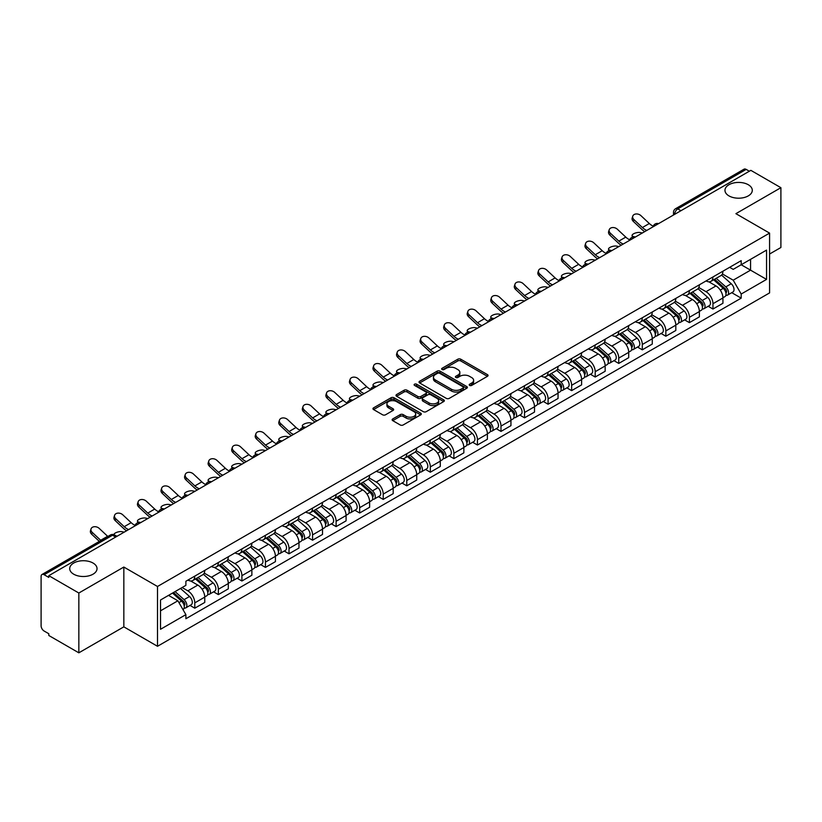 <?xml version="1.0" encoding="UTF-8"?>
<svg xmlns="http://www.w3.org/2000/svg" width="822" height="822" viewBox="0 0 822 822"><rect width="100%" height="100%" fill="white"/><g stroke="black" fill="none" stroke-linecap="round" stroke-linejoin="round"><path stroke-width="1.23" d="M469.619 385.415A1.469 0.843 0 0 0 471.694 385.415L487.446 376.322A2.096 1.212 0 0 0 488.052 375.469A2.096 1.212 0 0 0 487.446 374.616L460.772 359.214A2.096 1.212 0 0 0 457.803 359.214L442.061 368.307A1.469 0.843 0 0 0 441.63 368.903A1.469 0.843 0 0 0 442.061 369.499A1.469 0.843 0 0 0 444.137 369.499L446.171 368.328A6.71 3.874 0 0 1 455.655 368.328L457.875 369.612A6.71 3.874 0 0 1 459.847 372.345A6.71 3.874 0 0 1 457.875 375.089L455.84 376.26A1.469 0.843 0 0 0 455.409 376.856A1.469 0.843 0 0 0 455.84 377.462A1.469 0.843 0 0 0 457.916 377.462L459.95 376.281A6.71 3.874 0 0 1 469.434 376.281L471.664 377.565A6.71 3.874 0 0 1 473.626 380.309A6.71 3.874 0 0 1 471.664 383.042L469.619 384.223A1.469 0.843 0 0 0 469.198 384.819A1.469 0.843 0 0 0 469.619 385.415L469.619 384.223M93.04 563.039A13.666 7.891 0 0 0 78.141 561.323A13.666 7.891 0 0 0 69.706 568.619A13.666 7.891 0 0 0 73.713 574.198A13.666 7.891 0 0 0 88.601 575.903A13.666 7.891 0 0 0 97.037 568.619A13.666 7.891 0 0 0 93.04 563.039M748.287 184.734A13.666 7.891 0 0 0 733.399 183.018A13.666 7.891 0 0 0 724.963 190.314A13.666 7.891 0 0 0 728.96 195.893A13.666 7.891 0 0 0 743.859 197.599A13.666 7.891 0 0 0 752.294 190.314A13.666 7.891 0 0 0 748.287 184.734M392.741 418.932A2.096 1.212 0 0 0 392.135 419.785A2.096 1.212 0 0 0 392.741 420.648L400.232 424.964A2.096 1.212 0 0 0 403.191 424.964L420.679 414.874A2.096 1.212 0 0 0 421.296 414.011A2.096 1.212 0 0 0 420.679 413.158L394.005 397.756A2.096 1.212 0 0 0 391.046 397.756L373.558 407.856A2.096 1.212 0 0 0 372.941 408.709A2.096 1.212 0 0 0 373.558 409.562L382.59 414.781A2.096 1.212 0 0 0 385.559 414.781L393.039 410.466A2.096 1.212 0 0 0 393.656 409.613A2.096 1.212 0 0 0 393.039 408.75L388.559 406.16A5.61 3.237 0 0 1 386.915 403.879A5.61 3.237 0 0 1 390.378 400.889A5.61 3.237 0 0 1 396.492 401.588L414.052 411.73A5.61 3.237 0 0 1 415.696 414.011A5.61 3.237 0 0 1 412.233 417.001A5.61 3.237 0 0 1 406.119 416.302L403.191 414.617A2.096 1.212 0 0 0 400.232 414.617L392.741 418.932L392.741 420.648L400.232 416.353L400.232 414.617M157.505 586.487L123.834 567.046L78.84 593.022L48.796 575.677L750.856 170.349L780.9 187.693L735.906 213.669L769.577 233.109L157.505 586.487L157.505 646.287L769.577 292.909L769.577 233.109M446.315 398.362A2.096 1.212 0 0 0 449.285 398.362L466.773 388.261A2.096 1.212 0 0 0 467.379 387.409A2.096 1.212 0 0 0 466.773 386.546L440.099 371.154A2.096 1.212 0 0 0 437.129 371.154L419.641 381.244A2.096 1.212 0 0 0 419.025 382.096A2.096 1.212 0 0 0 419.641 382.96L446.315 398.362M415.12 385.734A1.469 0.843 0 0 1 416.61 385.939L416.61 384.193L443.726 399.852A2.096 1.212 0 0 1 444.342 400.715A2.096 1.212 0 0 1 443.726 401.568L426.238 411.658A2.096 1.212 0 0 1 423.279 411.658L396.594 396.266L404.085 391.971L404.085 390.224L396.594 394.55A2.096 1.212 0 0 0 395.988 395.403A2.096 1.212 0 0 0 396.594 396.266L396.594 394.55M404.085 391.971A2.096 1.212 0 0 1 407.044 391.971L407.044 390.224A2.096 1.212 0 0 0 404.085 390.224M407.044 390.224L417.864 396.471A2.096 1.212 0 0 0 420.833 396.471L425.796 393.604A2.096 1.212 0 0 0 426.402 392.752A2.096 1.212 0 0 0 425.796 391.899L414.535 385.395A1.469 0.843 0 0 1 414.103 384.799A1.469 0.843 0 0 1 415.007 384.018A1.469 0.843 0 0 1 416.61 384.193M78.84 593.022L78.84 652.822L48.796 635.478L48.796 633.731L44.121 631.029A4.274 2.466 -120 0 1 41.1 625.799L41.1 576.458A4.274 2.466 -120 0 1 41.984 574.506L110.374 535.019A4.274 2.466 60 0 1 112.511 535.235L44.121 574.722A4.274 2.466 -120 0 0 41.984 574.506M769.577 254.029L780.9 247.494L780.9 187.693M78.84 652.822L123.834 626.847L157.505 646.287M48.796 575.677L48.796 577.424L44.121 574.722M680.955 210.709L677.78 208.88A4.274 2.466 60 0 0 675.643 208.665L744.044 169.178A4.274 2.466 60 0 1 746.171 169.394L677.78 208.88A4.274 2.466 120 0 0 674.759 214.11L674.759 214.285M749.345 171.223L746.171 169.394M712.962 276.952A9.823 5.672 60 0 1 710.927 281.36L720.894 275.606A9.823 5.672 -120 0 0 722.928 271.198M698.813 287.536L706.016 291.687A9.823 5.672 60 0 1 712.962 303.719L722.928 297.965A9.823 5.672 -120 0 0 715.983 285.933L708.841 281.812M722.928 297.965L722.928 303.277L712.962 309.031L708.184 306.277M710.927 281.36A9.823 5.672 60 0 1 706.088 280.918M712.962 303.719L712.962 309.031M689.401 290.556A9.823 5.672 60 0 1 687.377 294.964L697.333 289.21A9.823 5.672 -120 0 0 699.368 284.802M684.634 319.871L689.411 322.635L699.368 316.881L699.368 311.559A9.823 5.672 -120 0 0 692.422 299.537L685.291 295.417M687.377 294.964A9.823 5.672 60 0 1 682.537 294.523M675.263 301.129L682.466 305.281A9.823 5.672 60 0 1 689.411 317.313L689.411 322.635M665.851 304.15A9.823 5.672 60 0 1 663.816 308.558L673.783 302.804A9.823 5.672 -120 0 0 675.818 298.396M661.073 333.475L665.851 336.229L675.818 330.475L675.818 325.163A9.823 5.672 -120 0 0 668.872 313.131L661.741 309.01M663.816 308.558A9.823 5.672 60 0 1 658.987 308.116M651.712 314.723L658.905 318.885A9.823 5.672 60 0 1 665.851 330.917L665.851 336.229M642.301 317.754A9.823 5.672 60 0 1 640.266 322.162L650.233 316.408A9.823 5.672 -120 0 0 652.267 312M637.523 347.069L642.301 349.823L652.267 344.079L652.267 338.756A9.823 5.672 -120 0 0 645.321 326.724L638.191 322.614M640.266 322.162A9.823 5.672 60 0 1 635.427 321.71M628.162 328.327L635.355 332.478A9.823 5.672 60 0 1 642.301 344.51L642.301 349.823M618.75 331.348A9.823 5.672 60 0 1 616.716 335.756L626.683 330.002A9.823 5.672 -120 0 0 628.717 325.594M613.972 360.663L618.75 363.427L628.717 357.673L628.717 352.35A9.823 5.672 -120 0 0 621.771 340.329L614.64 336.208M616.716 335.756A9.823 5.672 60 0 1 611.876 335.314M604.602 341.921L611.804 346.083A9.823 5.672 60 0 1 618.75 358.104L618.75 363.427M595.19 344.942A9.823 5.672 60 0 1 593.165 349.35L603.122 343.606A9.823 5.672 -120 0 0 605.156 339.188M590.422 374.267L595.2 377.021L605.156 371.267L605.156 365.954A9.823 5.672 -120 0 0 598.211 353.922L591.08 349.802M593.165 349.35A9.823 5.672 60 0 1 588.326 348.908M581.051 355.525L588.254 359.676A9.823 5.672 60 0 1 595.2 371.708L595.2 377.021M571.639 358.546A9.823 5.672 60 0 1 569.605 362.954L579.572 357.2A9.823 5.672 -120 0 0 581.606 352.792M566.861 387.861L571.639 390.625L581.606 384.871L581.606 379.548A9.823 5.672 -120 0 0 574.66 367.526L567.529 363.406M569.605 362.954A9.823 5.672 60 0 1 564.776 362.512M557.501 369.119L564.693 373.27A9.823 5.672 60 0 1 571.639 385.302L571.639 390.625M548.089 372.14A9.823 5.672 60 0 1 546.055 376.548L556.021 370.794A9.823 5.672 -120 0 0 558.056 366.386M543.311 401.465L548.089 404.219L558.056 398.465L558.056 393.152A9.823 5.672 -120 0 0 551.11 381.12L543.979 377M546.055 376.548A9.823 5.672 60 0 1 541.215 376.106M533.951 382.723L541.143 386.874A9.823 5.672 60 0 1 548.089 398.906L548.089 404.219M524.539 385.744A9.823 5.672 60 0 1 522.504 390.152L532.471 384.398A9.823 5.672 -120 0 0 534.506 379.99M519.761 415.059L524.539 417.823L534.506 412.069L534.506 406.746A9.823 5.672 -120 0 0 527.56 394.714L520.429 390.604M522.504 390.152A9.823 5.672 60 0 1 517.665 389.71M510.39 396.317L517.593 400.468A9.823 5.672 60 0 1 524.539 412.5L524.539 417.823M500.988 399.338A9.823 5.672 60 0 1 498.954 403.746L508.91 397.992A9.823 5.672 -120 0 0 510.945 393.584M496.211 428.663L500.988 431.416L510.945 425.662L510.945 420.35A9.823 5.672 -120 0 0 503.999 408.318L496.868 404.198M498.954 403.746A9.823 5.672 60 0 1 494.114 403.304M486.84 409.911L494.043 414.072A9.823 5.672 60 0 1 500.988 426.094L500.988 431.416M477.428 412.932A9.823 5.672 60 0 1 475.393 417.35L485.36 411.596A9.823 5.672 -120 0 0 487.395 407.188M472.65 442.257L477.428 445.01L487.395 439.256L487.395 433.944A9.823 5.672 -120 0 0 480.449 421.912L473.318 417.792M475.393 417.35A9.823 5.672 60 0 1 470.564 416.898M463.289 423.515L470.482 427.666A9.823 5.672 60 0 1 477.428 439.698L477.428 445.01M453.878 426.536A9.823 5.672 60 0 1 451.843 430.944L461.81 425.19A9.823 5.672 -120 0 0 463.844 420.782M449.1 455.85L453.878 458.614L463.844 452.86L463.844 447.538A9.823 5.672 -120 0 0 456.898 435.516L449.768 431.396M451.843 430.944A9.823 5.672 60 0 1 447.014 430.502M439.739 437.109L446.932 441.27A9.823 5.672 60 0 1 453.878 453.292L453.878 458.614M430.327 440.13A9.823 5.672 60 0 1 428.293 444.538L438.26 438.784A9.823 5.672 -120 0 0 440.294 434.376M425.549 469.454L430.327 472.208L440.294 466.454L440.294 461.142A9.823 5.672 -120 0 0 433.348 449.11L426.217 444.99M428.293 444.538A9.823 5.672 60 0 1 423.453 444.096M416.179 450.713L423.381 454.864A9.823 5.672 60 0 1 430.327 466.896L430.327 472.208M406.777 453.734A9.823 5.672 60 0 1 404.743 458.142L414.699 452.388A9.823 5.672 -120 0 0 416.733 447.98M401.999 483.048L406.777 485.812L416.733 480.058L416.733 474.736A9.823 5.672 -120 0 0 409.788 462.704L402.657 458.594M404.743 458.142A9.823 5.672 60 0 1 399.903 457.7M392.628 464.307L399.831 468.458A9.823 5.672 60 0 1 406.777 480.49L406.777 485.812M383.216 467.328A9.823 5.672 60 0 1 381.182 471.736L391.149 465.982A9.823 5.672 -120 0 0 393.183 461.574M378.439 496.652L383.216 499.406L393.183 493.652L393.183 488.34A9.823 5.672 -120 0 0 386.237 476.308L379.106 472.188M381.182 471.736A9.823 5.672 60 0 1 376.353 471.294M369.078 477.901L376.271 482.062A9.823 5.672 60 0 1 383.216 494.094L383.216 499.406M359.666 480.932A9.823 5.672 60 0 1 357.632 485.34L367.598 479.586A9.823 5.672 -120 0 0 369.633 475.178M354.888 510.246L359.666 513L369.633 507.256L369.633 501.934A9.823 5.672 -120 0 0 362.687 489.902L355.556 485.792M357.632 485.34A9.823 5.672 60 0 1 352.802 484.888M345.528 491.505L352.72 495.656A9.823 5.672 60 0 1 359.666 507.688L359.666 513M336.116 494.525A9.823 5.672 60 0 1 334.081 498.933L344.048 493.179A9.823 5.672 -120 0 0 346.083 488.771M331.338 523.84L336.116 526.604L346.083 520.85L346.083 515.528A9.823 5.672 -120 0 0 339.137 503.506L332.006 499.386M334.081 498.933A9.823 5.672 60 0 1 329.242 498.492M321.967 505.098L329.17 509.26A9.823 5.672 60 0 1 336.116 521.282L336.116 526.604M312.565 508.119A9.823 5.672 60 0 1 310.531 512.527L320.488 506.784A9.823 5.672 -120 0 0 322.522 502.365M307.788 537.444L312.565 540.198L322.522 534.444L322.522 529.132A9.823 5.672 -120 0 0 315.576 517.1L308.445 512.979M310.531 512.527A9.823 5.672 60 0 1 305.692 512.085M298.417 518.703L305.62 522.854A9.823 5.672 60 0 1 312.565 534.886L312.565 540.198M289.005 521.723A9.823 5.672 60 0 1 286.97 526.131L296.937 520.377A9.823 5.672 -120 0 0 298.972 515.969M284.227 551.038L289.005 553.802L298.972 548.048L298.972 542.726A9.823 5.672 -120 0 0 292.026 530.704L284.895 526.583M286.97 526.131A9.823 5.672 60 0 1 282.141 525.69M274.867 532.296L282.059 536.447A9.823 5.672 60 0 1 289.005 548.48L289.005 553.802M265.455 535.317A9.823 5.672 60 0 1 263.42 539.725L273.387 533.971A9.823 5.672 -120 0 0 275.421 529.563M260.677 564.642L265.455 567.396L275.421 561.642L275.421 556.33A9.823 5.672 -120 0 0 268.475 544.298L261.345 540.177M263.42 539.725A9.823 5.672 60 0 1 258.591 539.283M251.316 545.89L258.509 550.052A9.823 5.672 60 0 1 265.455 562.084L265.455 567.396M241.904 548.921A9.823 5.672 60 0 1 239.87 553.329L249.837 547.575A9.823 5.672 -120 0 0 251.871 543.167M237.126 578.236L241.904 581L251.871 575.246L251.871 569.923A9.823 5.672 -120 0 0 244.925 557.891L237.794 553.781M239.87 553.329A9.823 5.672 60 0 1 235.03 552.887M227.766 559.494L234.958 563.645A9.823 5.672 60 0 1 241.904 575.677L241.904 581M218.354 562.515A9.823 5.672 60 0 1 216.32 566.923L226.276 561.169A9.823 5.672 -120 0 0 228.311 556.761M213.576 591.83L218.354 594.594L228.311 588.84L228.311 583.528A9.823 5.672 -120 0 0 221.365 571.496L214.234 567.375M216.32 566.923A9.823 5.672 60 0 1 211.48 566.481M204.205 573.088L211.408 577.25A9.823 5.672 60 0 1 218.354 589.271L218.354 594.594M194.793 576.109A9.823 5.672 60 0 1 192.759 580.527L202.726 574.773A9.823 5.672 -120 0 0 204.76 570.365M190.016 605.434L194.793 608.188L204.76 602.434L204.76 597.121A9.823 5.672 -120 0 0 197.814 585.089L190.683 580.969M192.759 580.527A9.823 5.672 60 0 1 187.93 580.075M182.114 587.535L187.848 590.843A9.823 5.672 60 0 1 194.793 602.875L194.793 608.188M729.638 267.325L733.193 269.369L766.556 250.104L750.558 259.351L750.558 270.161L733.193 280.179L722.374 273.932M160.526 610.808L177.891 600.779L185.885 614.64L160.526 629.282L160.526 599.998L185.885 585.356L185.885 581.257L741.197 260.656L741.197 264.756L766.556 279.398L741.197 294.04L733.193 280.179M766.556 250.104L766.556 279.398M185.885 614.64L185.885 618.74L741.197 298.139L741.197 294.04M123.834 567.046L123.834 626.847M177.891 600.779L168.531 595.375M731.734 292.673L741.197 298.139M470.205 385.621L471.664 384.788A6.71 3.874 0 0 0 473.626 382.045L473.626 380.309M459.847 372.345L459.847 374.092A6.71 3.874 0 0 1 457.875 376.825L456.426 377.668M487.415 376.342L460.772 360.961A2.096 1.212 0 0 0 457.803 360.961L442.647 369.705M466.742 388.282L440.099 372.89A2.096 1.212 0 0 0 437.129 372.89L419.672 382.97M463.063 388.005A1.469 0.843 0 0 0 463.495 387.409A1.469 0.843 0 0 0 463.063 386.802L439.647 373.291A1.469 0.843 0 0 0 437.571 373.291L435.424 374.524A6.71 3.874 0 0 0 433.461 377.267A6.71 3.874 0 0 0 435.424 380L451.432 389.248A6.71 3.874 0 0 0 460.916 389.248L463.063 388.005L463.063 389.751A1.469 0.843 0 0 0 463.495 389.145L463.495 387.409M433.461 377.267L433.461 379.014A6.71 3.874 0 0 0 435.424 381.747L435.424 380M463.063 389.751L460.916 390.984A6.71 3.874 0 0 1 451.432 390.984L435.424 381.747M407.044 391.971L417.864 398.218A2.096 1.212 0 0 0 420.833 398.218L425.796 395.351A2.096 1.212 0 0 0 426.402 394.498L426.402 392.752M416.61 385.939L443.695 401.578M429.094 402.955A5.61 3.237 0 0 0 435.198 403.653A5.61 3.237 0 0 0 438.66 400.663A5.61 3.237 0 0 0 437.016 398.382L430.831 394.807A2.096 1.212 0 0 0 427.872 394.807L422.898 397.673A2.096 1.212 0 0 0 422.292 398.526A2.096 1.212 0 0 0 422.898 399.379L429.094 402.955L429.094 404.701A5.61 3.237 0 0 0 435.198 405.4A5.61 3.237 0 0 0 438.66 402.41L438.66 400.663M422.292 398.526L422.292 400.273A2.096 1.212 0 0 0 422.898 401.126L422.898 399.379M429.094 404.701L422.898 401.126M415.696 414.011L415.696 415.757A5.61 3.237 0 0 1 412.233 418.747A5.61 3.237 0 0 1 406.119 418.049L403.191 416.353A2.096 1.212 0 0 0 400.232 416.353M386.915 403.879L386.915 405.616A5.61 3.237 0 0 0 388.559 407.907L388.559 406.16M393.039 408.75L393.039 410.466L388.559 407.907M420.648 414.884L394.005 399.502A2.096 1.212 0 0 0 391.046 399.502L373.578 409.582M642.372 232.986L640.328 232.544A4.911 1.86 -13.1 0 0 634.882 233.201A4.911 1.86 -13.1 0 0 632.077 235.657A4.911 1.86 -13.1 0 0 633.382 236.551L635.427 236.993M713.64 279.799L723.237 288.358A5.343 3.083 60 0 1 724.912 296.619L722.918 297.77M713.897 280.025L718.407 282.634M714.606 279.233L725.292 288.769A2.558 1.48 60 0 1 726.093 292.724A2.558 1.48 60 0 1 725.857 292.817M716.209 278.319L725.805 286.878A5.343 3.083 60 0 1 727.48 295.129A5.343 3.083 60 0 1 725.867 295.303M721.562 275.103L731.241 283.744A5.343 3.083 60 0 1 732.916 291.995L727.48 295.129M653.254 226.194A13.234 7.645 60 0 1 649.329 223.522L640.913 215.631A4.911 3.555 17.7 0 0 636.177 213.956A4.911 3.555 17.7 0 0 632.765 216.145A4.911 3.555 17.7 0 0 633.968 219.638L633.382 221.467A4.911 3.555 -162.3 0 1 632.18 217.974L632.765 216.145M646.832 230.407A13.234 7.645 60 0 1 642.383 227.53L633.968 219.638M633.382 221.467L641.807 229.359A16.019 9.248 -120 0 0 644.725 231.619M618.812 246.579L616.777 246.138A4.911 1.86 -13.1 0 0 611.321 246.795A4.911 1.86 -13.1 0 0 608.527 249.261A4.911 1.86 -13.1 0 0 609.832 250.145L611.866 250.587M690.09 293.392L699.686 301.962A5.343 3.083 60 0 1 701.361 310.213L699.368 311.363M690.346 293.618L694.857 296.228M691.055 292.838L701.731 302.362A2.558 1.48 60 0 1 702.543 306.329A2.558 1.48 60 0 1 702.307 306.421M692.658 291.913L702.255 300.472A5.343 3.083 60 0 1 703.93 308.733A5.343 3.083 60 0 1 702.317 308.897M698.001 288.697L707.691 297.338A5.343 3.083 60 0 1 709.365 305.589L703.93 308.733M595.262 260.184L593.227 259.731A4.911 1.86 -13.1 0 0 587.771 260.399A4.911 1.86 -13.1 0 0 584.976 262.855A4.911 1.86 -13.1 0 0 586.281 263.749L588.316 264.191M666.539 306.996L676.136 315.556A5.343 3.083 60 0 1 677.811 323.806L675.818 324.957M666.786 307.223L671.307 309.832M667.505 306.431L678.181 315.967A2.558 1.48 60 0 1 678.982 319.922A2.558 1.48 60 0 1 678.756 320.015M669.098 305.507L678.695 314.076A5.343 3.083 60 0 1 680.369 322.327A5.343 3.083 60 0 1 678.767 322.501M674.451 302.301L684.13 310.932A5.343 3.083 60 0 1 685.805 319.193L680.369 322.327M629.703 239.788A13.234 7.645 60 0 1 625.778 237.116L617.363 229.235A4.911 3.555 17.7 0 0 612.616 227.55A4.911 3.555 17.7 0 0 609.215 229.739A4.911 3.555 17.7 0 0 610.417 233.243L609.832 235.071A4.911 3.555 -162.3 0 1 608.629 231.568L609.215 229.739M623.271 244.011A13.234 7.645 60 0 1 618.832 241.123L610.417 233.243M609.832 235.071L618.247 242.952A16.019 9.248 -120 0 0 621.175 245.223M606.153 253.392A13.234 7.645 60 0 1 602.228 250.71L593.813 242.829A4.911 3.555 17.7 0 0 589.066 241.144A4.911 3.555 17.7 0 0 585.654 243.343A4.911 3.555 17.7 0 0 586.867 246.836L586.281 248.665A4.911 3.555 -162.3 0 1 585.079 245.172L585.654 243.343M599.721 257.605A13.234 7.645 60 0 1 595.282 254.728L586.867 246.836M586.281 248.665L594.696 256.546A16.019 9.248 -120 0 0 597.615 258.817M571.711 273.777L569.677 273.336A4.911 1.86 -13.1 0 0 564.221 273.993A4.911 1.86 -13.1 0 0 561.416 276.459A4.911 1.86 -13.1 0 0 562.731 277.343L564.765 277.785M642.979 320.59L652.576 329.16A5.343 3.083 60 0 1 654.25 337.41L652.267 338.561M643.236 320.816L647.757 323.426M643.955 320.035L654.631 329.56A2.558 1.48 60 0 1 655.432 333.527A2.558 1.48 60 0 1 655.196 333.619M645.547 319.111L655.144 327.67A5.343 3.083 60 0 1 656.819 335.931A5.343 3.083 60 0 1 655.206 336.095M650.901 315.895L660.58 324.536A5.343 3.083 60 0 1 662.255 332.787L656.819 335.931M548.161 287.371L546.116 286.929A4.911 1.86 -13.1 0 0 540.671 287.597A4.911 1.86 -13.1 0 0 537.865 290.053A4.911 1.86 -13.1 0 0 539.181 290.947L541.215 291.389M619.428 334.184L629.025 342.753A5.343 3.083 60 0 1 630.7 351.004L628.707 352.155M619.685 334.42L624.196 337.02M620.394 333.629L631.08 343.164A2.558 1.48 60 0 1 631.882 347.12A2.558 1.48 60 0 1 631.645 347.213M621.997 332.705L631.594 341.274A5.343 3.083 60 0 1 633.269 349.525A5.343 3.083 60 0 1 631.656 349.699M627.35 329.499L637.029 338.13A5.343 3.083 60 0 1 638.704 346.391L633.269 349.525M524.6 300.975L522.566 300.533A4.911 1.86 -13.1 0 0 517.11 301.191A4.911 1.86 -13.1 0 0 514.315 303.647A4.911 1.86 -13.1 0 0 515.62 304.541L517.655 304.983M595.878 347.788L605.475 356.347A5.343 3.083 60 0 1 607.15 364.608L605.156 365.759M596.135 348.014L600.646 350.624M596.844 347.223L607.52 356.758A2.558 1.48 60 0 1 608.331 360.724A2.558 1.48 60 0 1 608.095 360.817M598.447 346.309L608.044 354.868A5.343 3.083 60 0 1 609.719 363.118A5.343 3.083 60 0 1 608.105 363.293M603.79 343.093L613.479 351.734A5.343 3.083 60 0 1 615.154 359.985L609.719 363.118M582.593 266.986A13.234 7.645 60 0 1 578.678 264.314L570.252 256.423A4.911 3.555 17.7 0 0 565.515 254.748A4.911 3.555 17.7 0 0 562.104 256.937A4.911 3.555 17.7 0 0 563.317 260.44L562.731 262.259A4.911 3.555 -162.3 0 1 561.518 258.766L562.104 256.937M576.171 271.209A13.234 7.645 60 0 1 571.732 268.321L563.317 260.44M562.731 262.259L571.146 270.15A16.019 9.248 -120 0 0 574.064 272.421M559.042 280.579A13.234 7.645 60 0 1 555.117 277.908L546.702 270.027A4.911 3.555 17.7 0 0 541.965 268.342A4.911 3.555 17.7 0 0 538.554 270.541A4.911 3.555 17.7 0 0 539.756 274.034L539.181 275.863A4.911 3.555 -162.3 0 1 537.968 272.359L538.554 270.541M552.62 284.802A13.234 7.645 60 0 1 548.171 281.915L539.756 274.034M539.181 275.863L547.596 283.744A16.019 9.248 -120 0 0 550.514 286.015M535.492 294.184A13.234 7.645 60 0 1 531.567 291.512L523.152 283.621A4.911 3.555 17.7 0 0 518.405 281.946A4.911 3.555 17.7 0 0 515.004 284.135A4.911 3.555 17.7 0 0 516.206 287.638L515.62 289.457A4.911 3.555 -162.3 0 1 514.418 285.964L515.004 284.135M529.06 298.396A13.234 7.645 60 0 1 524.621 295.519L516.206 287.638M515.62 289.457L524.035 297.348A16.019 9.248 -120 0 0 526.964 299.609M501.05 314.569L499.016 314.127A4.911 1.86 -13.1 0 0 493.56 314.785A4.911 1.86 -13.1 0 0 490.765 317.251A4.911 1.86 -13.1 0 0 492.07 318.135L494.104 318.587M572.328 361.382L581.925 369.951A5.343 3.083 60 0 1 583.599 378.202L581.606 379.353M572.574 361.608L577.095 364.218M573.294 360.827L583.969 370.352A2.558 1.48 60 0 1 584.771 374.318A2.558 1.48 60 0 1 584.545 374.411M574.886 359.902L584.483 368.472A5.343 3.083 60 0 1 586.168 376.723A5.343 3.083 60 0 1 584.555 376.897M580.24 356.686L589.919 365.328A5.343 3.083 60 0 1 591.593 373.578L586.168 376.723M511.942 307.777A13.234 7.645 60 0 1 508.017 305.106L499.601 297.225A4.911 3.555 17.7 0 0 494.854 295.54A4.911 3.555 17.7 0 0 491.443 297.728A4.911 3.555 17.7 0 0 492.655 301.232L492.07 303.061A4.911 3.555 -162.3 0 1 490.868 299.557L491.443 297.728M505.509 312A13.234 7.645 60 0 1 501.071 309.113L492.655 301.232M492.07 303.061L500.485 310.942A16.019 9.248 -120 0 0 503.403 313.213M477.5 328.173L475.465 327.731A4.911 1.86 -13.1 0 0 470.009 328.389A4.911 1.86 -13.1 0 0 467.204 330.845A4.911 1.86 -13.1 0 0 468.519 331.739L470.554 332.18M548.767 374.986L558.364 383.545A5.343 3.083 60 0 1 560.039 391.806L558.056 392.947M549.024 375.212L553.545 377.822M549.743 374.421L560.419 383.956A2.558 1.48 60 0 1 561.221 387.912A2.558 1.48 60 0 1 560.984 388.005M551.336 373.496L560.933 382.066A5.343 3.083 60 0 1 562.608 390.316A5.343 3.083 60 0 1 560.994 390.491M556.689 370.29L566.368 378.932A5.343 3.083 60 0 1 568.043 387.183L562.608 390.316M488.381 321.381A13.234 7.645 60 0 1 484.466 318.7L476.041 310.819A4.911 3.555 17.7 0 0 471.304 309.144A4.911 3.555 17.7 0 0 467.893 311.333A4.911 3.555 17.7 0 0 469.105 314.826L468.519 316.655A4.911 3.555 -162.3 0 1 467.307 313.161L467.893 311.333M481.959 325.594A13.234 7.645 60 0 1 477.52 322.717L469.105 314.826M468.519 316.655L476.935 324.546A16.019 9.248 -120 0 0 479.853 326.807M453.95 341.767L451.905 341.325A4.911 1.86 -13.1 0 0 446.459 341.983A4.911 1.86 -13.1 0 0 443.654 344.449A4.911 1.86 -13.1 0 0 444.969 345.332L447.004 345.774M525.217 388.58L534.814 397.149A5.343 3.083 60 0 1 536.489 405.4L534.495 406.551M525.474 388.806L529.985 391.416M526.183 388.025L536.869 397.55A2.558 1.48 60 0 1 537.67 401.516A2.558 1.48 60 0 1 537.434 401.609M527.786 387.1L537.383 395.659A5.343 3.083 60 0 1 539.057 403.921A5.343 3.083 60 0 1 537.444 404.085M533.139 383.884L542.818 392.526A5.343 3.083 60 0 1 544.493 400.776L539.057 403.921M464.831 334.975A13.234 7.645 60 0 1 460.906 332.304L452.49 324.423A4.911 3.555 17.7 0 0 447.754 322.738A4.911 3.555 17.7 0 0 444.342 324.926A4.911 3.555 17.7 0 0 445.545 328.43L444.969 330.259A4.911 3.555 -162.3 0 1 443.757 326.755L444.342 324.926M458.409 339.198A13.234 7.645 60 0 1 453.96 336.311L445.545 328.43M444.969 330.259L453.384 338.14A16.019 9.248 -120 0 0 456.302 340.411M430.389 355.371L428.354 354.919A4.911 1.86 -13.1 0 0 422.898 355.587A4.911 1.86 -13.1 0 0 420.104 358.043A4.911 1.86 -13.1 0 0 421.409 358.937L423.443 359.378M501.667 402.184L511.263 410.743A5.343 3.083 60 0 1 512.938 418.994L510.945 420.145M501.923 402.41L506.434 405.01M502.632 401.619L513.308 411.154A2.558 1.48 60 0 1 514.12 415.11A2.558 1.48 60 0 1 513.884 415.202M504.235 400.694L513.832 409.264A5.343 3.083 60 0 1 515.507 417.514A5.343 3.083 60 0 1 513.894 417.689M509.578 397.488L519.268 406.119A5.343 3.083 60 0 1 520.942 414.38L515.507 417.514M441.28 348.579A13.234 7.645 60 0 1 437.355 345.898L428.94 338.017A4.911 3.555 17.7 0 0 424.193 336.332A4.911 3.555 17.7 0 0 420.792 338.53A4.911 3.555 17.7 0 0 421.994 342.024L421.409 343.853A4.911 3.555 -162.3 0 1 420.206 340.349L420.792 338.53M434.848 352.792A13.234 7.645 60 0 1 430.409 349.915L421.994 342.024M421.409 343.853L429.824 351.734A16.019 9.248 -120 0 0 432.752 354.005M406.839 368.965L404.804 368.523A4.911 1.86 -13.1 0 0 399.348 369.181A4.911 1.86 -13.1 0 0 396.553 371.647A4.911 1.86 -13.1 0 0 397.858 372.53L399.893 372.972M478.116 415.778L487.713 424.337A5.343 3.083 60 0 1 489.388 432.598L487.395 433.749M478.363 416.004L482.884 418.614M479.082 415.223L489.758 424.748A2.558 1.48 60 0 1 490.559 428.714A2.558 1.48 60 0 1 490.333 428.807M480.675 414.298L490.272 422.857A5.343 3.083 60 0 1 491.957 431.118A5.343 3.083 60 0 1 490.344 431.283M486.028 411.082L495.707 419.723A5.343 3.083 60 0 1 497.392 427.974L491.957 431.118M417.73 362.173A13.234 7.645 60 0 1 413.805 359.502L405.39 351.611A4.911 3.555 17.7 0 0 400.643 349.936A4.911 3.555 17.7 0 0 397.242 352.124A4.911 3.555 17.7 0 0 398.444 355.628L397.858 357.447A4.911 3.555 -162.3 0 1 396.656 353.953L397.242 352.124M411.298 366.386A13.234 7.645 60 0 1 406.859 363.509L398.444 355.628M397.858 357.447L406.274 365.338A16.019 9.248 -120 0 0 409.192 367.609M383.288 382.559L381.254 382.117A4.911 1.86 -13.1 0 0 375.798 382.785A4.911 1.86 -13.1 0 0 372.993 385.241A4.911 1.86 -13.1 0 0 374.308 386.124L376.342 386.576M454.556 429.372L464.153 437.941A5.343 3.083 60 0 1 465.827 446.192L463.844 447.343M454.813 429.598L459.334 432.208M455.532 428.817L466.208 438.342A2.558 1.48 60 0 1 467.009 442.308A2.558 1.48 60 0 1 466.773 442.4M457.124 427.892L466.721 436.461A5.343 3.083 60 0 1 468.396 444.712A5.343 3.083 60 0 1 466.783 444.887M462.478 424.676L472.157 433.317A5.343 3.083 60 0 1 473.832 441.578L468.396 444.712M394.17 375.767A13.234 7.645 60 0 1 390.255 373.096L381.84 365.215A4.911 3.555 17.7 0 0 377.093 363.53A4.911 3.555 17.7 0 0 373.681 365.718A4.911 3.555 17.7 0 0 374.894 369.222L374.308 371.051A4.911 3.555 -162.3 0 1 373.096 367.547L373.681 365.718M387.748 379.99A13.234 7.645 60 0 1 383.309 377.103L374.894 369.222M374.308 371.051L382.723 378.932A16.019 9.248 -120 0 0 385.641 381.203M359.738 396.163L357.693 395.721A4.911 1.86 -13.1 0 0 352.248 396.379A4.911 1.86 -13.1 0 0 349.442 398.834A4.911 1.86 -13.1 0 0 350.758 399.728L352.792 400.17M431.005 442.976L440.602 451.535A5.343 3.083 60 0 1 442.277 459.796L440.284 460.947M431.262 443.202L435.783 445.812M431.971 442.411L442.657 451.946A2.558 1.48 60 0 1 443.459 455.902A2.558 1.48 60 0 1 443.222 455.994M433.574 441.496L443.171 450.055A5.343 3.083 60 0 1 444.846 458.306A5.343 3.083 60 0 1 443.233 458.481M438.927 438.28L448.607 446.921A5.343 3.083 60 0 1 450.281 455.172L444.846 458.306M370.619 389.371A13.234 7.645 60 0 1 366.694 386.7L358.279 378.808A4.911 3.555 17.7 0 0 353.542 377.134A4.911 3.555 17.7 0 0 350.131 379.322A4.911 3.555 17.7 0 0 351.333 382.816L350.758 384.645A4.911 3.555 -162.3 0 1 349.545 381.151L350.131 379.322M364.197 393.584A13.234 7.645 60 0 1 359.748 390.707L351.333 382.816M350.758 384.645L359.173 392.536A16.019 9.248 -120 0 0 362.091 394.796M336.177 409.757L334.143 409.315A4.911 1.86 -13.1 0 0 328.687 409.973A4.911 1.86 -13.1 0 0 325.892 412.439A4.911 1.86 -13.1 0 0 327.197 413.322L329.232 413.764M407.455 456.57L417.052 465.139A5.343 3.083 60 0 1 418.727 473.39L416.733 474.541M407.712 456.796L412.223 459.406M408.421 456.015L419.097 465.54A2.558 1.48 60 0 1 419.908 469.506A2.558 1.48 60 0 1 419.672 469.598M410.024 455.09L419.621 463.649A5.343 3.083 60 0 1 421.296 471.91A5.343 3.083 60 0 1 419.682 472.075M415.367 451.874L425.056 460.515A5.343 3.083 60 0 1 426.731 468.766L421.296 471.91M347.069 402.965A13.234 7.645 60 0 1 343.144 400.293L334.729 392.413A4.911 3.555 17.7 0 0 329.982 390.727A4.911 3.555 17.7 0 0 326.581 392.916A4.911 3.555 17.7 0 0 327.783 396.42L327.197 398.249A4.911 3.555 -162.3 0 1 325.995 394.745L326.581 392.916M340.637 407.188A13.234 7.645 60 0 1 336.198 404.301L327.783 396.42M327.197 398.249L335.612 406.13A16.019 9.248 -120 0 0 338.541 408.4M312.627 423.361L310.593 422.909A4.911 1.86 -13.1 0 0 305.137 423.577A4.911 1.86 -13.1 0 0 302.342 426.032A4.911 1.86 -13.1 0 0 303.647 426.926L305.681 427.368M383.905 470.174L393.502 478.733A5.343 3.083 60 0 1 395.177 486.984L393.183 488.134M384.151 470.4L388.672 473.01M384.871 469.609L395.546 479.144A2.558 1.48 60 0 1 396.348 483.1A2.558 1.48 60 0 1 396.122 483.192M386.463 468.684L396.06 477.253A5.343 3.083 60 0 1 397.745 485.504A5.343 3.083 60 0 1 396.132 485.679M391.817 465.478L401.496 474.109A5.343 3.083 60 0 1 403.181 482.37L397.745 485.504M323.519 416.569A13.234 7.645 60 0 1 319.594 413.887L311.178 406.006A4.911 3.555 17.7 0 0 306.431 404.321A4.911 3.555 17.7 0 0 303.03 406.52A4.911 3.555 17.7 0 0 304.232 410.014L303.647 411.843A4.911 3.555 -162.3 0 1 302.445 408.349L303.03 406.52M317.087 420.782A13.234 7.645 60 0 1 312.648 417.905L304.232 410.014M303.647 411.843L312.062 419.723A16.019 9.248 -120 0 0 314.99 421.994M289.077 436.955L287.042 436.513A4.911 1.86 -13.1 0 0 281.586 437.17A4.911 1.86 -13.1 0 0 278.781 439.636A4.911 1.86 -13.1 0 0 280.097 440.52L282.131 440.962M360.344 483.768L369.941 492.337A5.343 3.083 60 0 1 371.626 500.588L369.633 501.739M360.601 483.994L365.122 486.603M361.32 483.213L371.996 492.738A2.558 1.48 60 0 1 372.798 496.704A2.558 1.48 60 0 1 372.561 496.796M362.913 482.288L372.51 490.847A5.343 3.083 60 0 1 374.185 499.108A5.343 3.083 60 0 1 372.572 499.273M368.266 479.072L377.945 487.713A5.343 3.083 60 0 1 379.62 495.964L374.185 499.108M299.958 430.163A13.234 7.645 60 0 1 296.043 427.491L287.628 419.6A4.911 3.555 17.7 0 0 282.881 417.925A4.911 3.555 17.7 0 0 279.47 420.114A4.911 3.555 17.7 0 0 280.682 423.618L280.097 425.436A4.911 3.555 -162.3 0 1 278.884 421.943L279.47 420.114M293.536 434.386A13.234 7.645 60 0 1 289.097 431.499L280.682 423.618M280.097 425.436L288.512 433.328A16.019 9.248 -120 0 0 291.43 435.598M265.527 450.548L263.482 450.107A4.911 1.86 -13.1 0 0 258.036 450.775A4.911 1.86 -13.1 0 0 255.231 453.23A4.911 1.86 -13.1 0 0 256.546 454.124L258.581 454.566M336.794 497.361L346.391 505.931A5.343 3.083 60 0 1 348.066 514.182L346.072 515.332M337.051 497.598L341.572 500.197M337.76 496.807L348.446 506.331A2.558 1.48 60 0 1 349.247 510.298A2.558 1.48 60 0 1 349.011 510.39M339.363 495.882L348.96 504.451A5.343 3.083 60 0 1 350.634 512.702A5.343 3.083 60 0 1 349.021 512.877M344.716 492.676L354.395 501.307A5.343 3.083 60 0 1 356.07 509.568L350.634 512.702M276.408 443.757A13.234 7.645 60 0 1 272.483 441.085L264.067 433.204A4.911 3.555 17.7 0 0 259.331 431.519A4.911 3.555 17.7 0 0 255.919 433.718A4.911 3.555 17.7 0 0 257.122 437.212L256.546 439.04A4.911 3.555 -162.3 0 1 255.334 435.537L255.919 433.718M269.986 447.98A13.234 7.645 60 0 1 265.537 445.092L257.122 437.212M256.546 439.04L264.961 446.921A16.019 9.248 -120 0 0 267.88 449.192M241.966 464.153L239.932 463.711A4.911 1.86 -13.1 0 0 234.476 464.368A4.911 1.86 -13.1 0 0 231.681 466.824A4.911 1.86 -13.1 0 0 232.986 467.718L235.03 468.16M313.244 510.965L322.841 519.525A5.343 3.083 60 0 1 324.515 527.786L322.522 528.936M313.501 511.192L318.011 513.801M314.21 510.4L324.885 519.936A2.558 1.48 60 0 1 325.697 523.902A2.558 1.48 60 0 1 325.461 523.994M315.812 509.486L325.409 518.045A5.343 3.083 60 0 1 327.084 526.296A5.343 3.083 60 0 1 325.471 526.47M321.155 506.27L330.845 514.911A5.343 3.083 60 0 1 332.52 523.162L327.084 526.296M252.857 457.361A13.234 7.645 60 0 1 248.932 454.689L240.517 446.798A4.911 3.555 17.7 0 0 235.77 445.123A4.911 3.555 17.7 0 0 232.369 447.312A4.911 3.555 17.7 0 0 233.571 450.805L232.986 452.634A4.911 3.555 -162.3 0 1 231.783 449.141L232.369 447.312M246.425 461.574A13.234 7.645 60 0 1 241.987 458.697L233.571 450.805M232.986 452.634L241.401 460.526A16.019 9.248 -120 0 0 244.329 462.786M218.416 477.746L216.381 477.305A4.911 1.86 -13.1 0 0 210.925 477.962A4.911 1.86 -13.1 0 0 208.13 480.428A4.911 1.86 -13.1 0 0 209.435 481.312L211.47 481.764M289.693 524.559L299.29 533.129A5.343 3.083 60 0 1 300.965 541.379L298.972 542.53M289.94 524.785L294.461 527.395M290.659 524.004L301.335 533.529A2.558 1.48 60 0 1 302.136 537.496A2.558 1.48 60 0 1 301.91 537.588M292.252 523.08L301.849 531.649A5.343 3.083 60 0 1 303.534 539.9A5.343 3.083 60 0 1 301.921 540.075M297.605 519.864L307.284 528.505A5.343 3.083 60 0 1 308.969 536.756L303.534 539.9M229.307 470.955A13.234 7.645 60 0 1 225.382 468.283L216.967 460.402A4.911 3.555 17.7 0 0 212.22 458.717A4.911 3.555 17.7 0 0 208.819 460.906A4.911 3.555 17.7 0 0 210.021 464.409L209.435 466.238A4.911 3.555 -162.3 0 1 208.233 462.735L208.819 460.906M222.875 475.178A13.234 7.645 60 0 1 218.436 472.29L210.021 464.409M209.435 466.238L217.851 474.119A16.019 9.248 -120 0 0 220.779 476.39M194.865 491.351L192.831 490.909A4.911 1.86 -13.1 0 0 187.375 491.566A4.911 1.86 -13.1 0 0 184.57 494.022A4.911 1.86 -13.1 0 0 185.885 494.916L187.919 495.358M266.133 538.163L275.73 546.722A5.343 3.083 60 0 1 277.415 554.984L275.421 556.124M266.39 538.389L270.911 540.999M267.109 537.598L277.785 547.133A2.558 1.48 60 0 1 278.586 551.089A2.558 1.48 60 0 1 278.36 551.182M268.702 536.674L278.298 545.243A5.343 3.083 60 0 1 279.973 553.494A5.343 3.083 60 0 1 278.36 553.668M274.055 533.468L283.734 542.109A5.343 3.083 60 0 1 285.409 550.36L279.973 553.494M205.747 484.559A13.234 7.645 60 0 1 201.832 481.877L193.417 473.996A4.911 3.555 17.7 0 0 188.67 472.311A4.911 3.555 17.7 0 0 185.258 474.51A4.911 3.555 17.7 0 0 186.471 478.003L185.885 479.832A4.911 3.555 -162.3 0 1 184.683 476.339L185.258 474.51M199.325 488.771A13.234 7.645 60 0 1 194.886 485.894L186.471 478.003M185.885 479.832L194.3 487.723A16.019 9.248 -120 0 0 197.218 489.984M171.315 504.944L169.281 504.503A4.911 1.86 -13.1 0 0 163.825 505.16A4.911 1.86 -13.1 0 0 161.02 507.626A4.911 1.86 -13.1 0 0 162.335 508.51L164.369 508.952M242.582 551.757L252.179 560.327A5.343 3.083 60 0 1 253.854 568.577L251.861 569.728M242.839 551.983L247.36 554.593M243.548 551.202L254.234 560.727A2.558 1.48 60 0 1 255.036 564.693A2.558 1.48 60 0 1 254.799 564.786M245.151 550.278L254.748 558.837A5.343 3.083 60 0 1 256.423 567.098A5.343 3.083 60 0 1 254.81 567.262M250.505 547.062L260.184 555.703A5.343 3.083 60 0 1 261.858 563.954L256.423 567.098M182.196 498.153A13.234 7.645 60 0 1 178.271 495.481L169.856 487.6A4.911 3.555 17.7 0 0 165.119 485.915A4.911 3.555 17.7 0 0 161.708 488.104A4.911 3.555 17.7 0 0 162.91 491.607L162.335 493.436A4.911 3.555 -162.3 0 1 161.122 489.933L161.708 488.104M175.774 502.376A13.234 7.645 60 0 1 171.325 499.488L162.91 491.607M162.335 493.436L170.75 501.317A16.019 9.248 -120 0 0 173.668 503.588M147.755 518.548L145.72 518.096A4.911 1.86 -13.1 0 0 140.274 518.764A4.911 1.86 -13.1 0 0 137.469 521.22A4.911 1.86 -13.1 0 0 138.774 522.114L140.819 522.556M219.032 565.361L228.629 573.92A5.343 3.083 60 0 1 230.304 582.171L228.311 583.322M219.289 565.587L223.8 568.187M219.998 564.796L230.674 574.331A2.558 1.48 60 0 1 231.485 578.287A2.558 1.48 60 0 1 231.249 578.38M221.601 563.871L231.198 572.441A5.343 3.083 60 0 1 232.873 580.692A5.343 3.083 60 0 1 231.259 580.866M226.954 560.666L236.633 569.297A5.343 3.083 60 0 1 238.308 577.558L232.873 580.692M158.646 511.757A13.234 7.645 60 0 1 154.721 509.075L146.306 501.194A4.911 3.555 17.7 0 0 141.569 499.509A4.911 3.555 17.7 0 0 138.158 501.708A4.911 3.555 17.7 0 0 139.36 505.201L138.774 507.03A4.911 3.555 -162.3 0 1 137.572 503.526L138.158 501.708M152.214 515.969A13.234 7.645 60 0 1 147.775 513.092L139.36 505.201M138.774 507.03L147.189 514.911A16.019 9.248 -120 0 0 150.118 517.182M124.204 532.142L122.17 531.7A4.911 1.86 -13.1 0 0 116.888 532.296A4.911 1.86 -13.1 0 0 113.898 534.68M195.482 578.955L205.079 587.514A5.343 3.083 60 0 1 206.754 595.775L204.76 596.926M195.728 579.181L200.249 581.791M196.448 578.4L207.123 587.925A2.558 1.48 60 0 1 207.935 591.891A2.558 1.48 60 0 1 207.699 591.984M198.04 577.476L207.647 586.035A5.343 3.083 60 0 1 209.322 594.296A5.343 3.083 60 0 1 207.709 594.46M203.394 574.259L213.073 582.901A5.343 3.083 60 0 1 214.758 591.152L209.322 594.296M116.21 535.923L117.258 536.149M135.096 525.35A13.234 7.645 60 0 1 131.171 522.679L122.755 514.788A4.911 3.555 17.7 0 0 118.008 513.113A4.911 3.555 17.7 0 0 114.607 515.302A4.911 3.555 17.7 0 0 115.81 518.805L115.224 520.624A4.911 3.555 -162.3 0 1 114.022 517.13L114.607 515.302M128.664 529.563A13.234 7.645 60 0 1 124.225 526.686L115.81 518.805M115.224 520.624L123.639 528.515A16.019 9.248 -120 0 0 126.567 530.786M172.517 593.073L181.518 601.118A5.343 3.083 60 0 1 183.203 609.369L182.936 609.523M172.599 593.022L176.699 595.385M173.483 592.518L183.573 601.519A2.558 1.48 60 0 1 184.375 605.485A2.558 1.48 60 0 1 184.149 605.578M175.076 591.593L184.087 599.639A5.343 3.083 60 0 1 185.762 607.89A5.343 3.083 60 0 1 184.149 608.064M180.511 588.46L189.522 596.495A5.343 3.083 60 0 1 191.197 604.756L185.762 607.89M107.846 536.478A13.234 7.645 60 0 1 107.62 536.273L99.205 528.392A4.911 3.555 17.7 0 0 94.458 526.707A4.911 3.555 17.7 0 0 91.047 528.895A4.911 3.555 17.7 0 0 92.259 532.399L91.674 534.228A4.911 3.555 -162.3 0 1 90.471 530.724L91.047 528.895M100.901 540.496A13.234 7.645 60 0 1 100.674 540.28L92.259 532.399M91.674 534.228L99.328 541.4M674.913 214.193L674.759 214.11A4.274 2.466 0 0 1 673.506 212.364L673.506 215.004M218.354 589.271L228.311 583.528M241.904 575.677L251.871 569.923M265.455 562.084L275.421 556.33M289.005 548.48L298.972 542.726M312.565 534.886L322.522 529.132M336.116 521.282L346.083 515.528M359.666 507.688L369.633 501.934M383.216 494.094L393.183 488.34M406.777 480.49L416.733 474.736M430.327 466.896L440.294 461.142M453.878 453.292L463.844 447.538M477.428 439.698L487.395 433.944M500.988 426.094L510.945 420.35M524.539 412.5L534.506 406.746M548.089 398.906L558.056 393.152M571.639 385.302L581.606 379.548M595.2 371.708L605.156 365.954M618.75 358.104L628.717 352.35M642.301 344.51L652.267 338.756M665.851 330.917L675.818 325.163M689.411 317.313L699.368 311.559M194.793 602.875L204.76 597.121M187.848 590.843L197.814 585.089M211.408 577.25L221.365 571.496M234.958 563.645L244.925 557.891M258.509 550.052L268.475 544.298M282.059 536.447L292.026 530.704M305.62 522.854L315.576 517.1M329.17 509.26L339.137 503.506M352.72 495.656L362.687 489.902M376.271 482.062L386.237 476.308M399.831 468.458L409.788 462.704M423.381 454.864L433.348 449.11M446.932 441.27L456.898 435.516M470.482 427.666L480.449 421.912M494.043 414.072L503.999 408.318M517.593 400.468L527.56 394.714M541.143 386.874L551.11 381.12M564.693 373.27L574.66 367.526M588.254 359.676L598.211 353.922M611.804 346.083L621.771 340.329M635.355 332.478L645.321 326.724M658.905 318.885L668.872 313.131M682.466 305.281L692.422 299.537M706.016 291.687L715.983 285.933M658.186 223.851A4.274 2.466 120 0 0 656.305 224.94M634.635 237.445A4.274 2.466 120 0 0 632.755 238.534M611.085 251.049A4.274 2.466 120 0 0 609.194 252.138M587.535 264.643A4.274 2.466 120 0 0 585.644 265.732M563.974 278.237A4.274 2.466 120 0 0 562.094 279.326M540.424 291.841A4.274 2.466 120 0 0 538.544 292.93M516.874 305.435A4.274 2.466 120 0 0 514.983 306.524M493.323 319.039A4.274 2.466 120 0 0 491.433 320.128M469.773 332.633A4.274 2.466 120 0 0 467.882 333.722M446.212 346.237A4.274 2.466 120 0 0 444.332 347.316M422.662 359.831A4.274 2.466 120 0 0 420.782 360.92M399.112 373.424A4.274 2.466 120 0 0 397.221 374.513M375.562 387.028A4.274 2.466 120 0 0 373.671 388.118M352.001 400.622A4.274 2.466 120 0 0 350.121 401.711M328.451 414.226A4.274 2.466 120 0 0 326.57 415.316M304.9 427.82A4.274 2.466 120 0 0 303.01 428.909M281.35 441.414A4.274 2.466 120 0 0 279.459 442.503M257.789 455.018A4.274 2.466 120 0 0 255.909 456.107M234.239 468.612A4.274 2.466 120 0 0 232.359 469.701M210.689 482.216A4.274 2.466 120 0 0 208.798 483.305M187.139 495.81A4.274 2.466 120 0 0 185.248 496.899M163.578 509.404A4.274 2.466 120 0 0 161.698 510.493M140.028 523.008A4.274 2.466 120 0 0 138.147 524.097M115.686 537.064L112.511 535.235A4.274 2.466 120 0 1 114.648 535.019A4.274 4.274 0 0 0 110.374 535.019M471.664 384.788L471.664 383.042M455.84 377.462L455.84 376.26M457.875 376.825L457.875 375.089M442.061 369.499L442.061 368.307M457.803 360.961L457.803 359.214M460.772 360.961L460.772 359.214M487.446 376.322L487.446 374.616M419.641 382.96L419.641 381.244M437.129 372.89L437.129 371.154M440.099 372.89L440.099 371.154M466.773 388.261L466.773 386.546M451.432 390.984L451.432 389.248M460.916 390.984L460.916 389.248M417.864 398.218L417.864 396.471M420.833 398.218L420.833 396.471M425.796 395.351L425.796 393.604M443.726 401.568L443.726 399.852M403.191 416.353L403.191 414.617M406.119 418.049L406.119 416.302M373.558 409.562L373.558 407.856M391.046 399.502L391.046 397.756M394.005 399.502L394.005 397.756M420.679 414.874L420.679 413.158M723.237 288.358L720.247 290.084M726.627 291.553L725.662 292.108M731.241 283.744L725.805 286.878M642.383 227.53L649.329 223.522M699.686 301.962L696.696 303.688M703.067 305.157L702.111 305.712M707.691 297.338L702.255 300.472M676.136 315.556L673.136 317.282M679.517 318.751L678.551 319.306M684.13 310.932L678.695 314.076M618.832 241.123L625.778 237.116M595.282 254.728L602.228 250.71M652.576 329.16L649.586 330.886M655.966 332.355L655 332.91M660.58 324.536L655.144 327.67M629.025 342.753L626.035 344.48M632.416 345.949L631.45 346.504M637.029 338.13L631.594 341.274M605.475 356.347L602.485 358.084M608.855 359.543L607.9 360.098M613.479 351.734L608.044 354.868M571.732 268.321L578.678 264.314M548.171 281.915L555.117 277.908M524.621 295.519L531.567 291.512M581.925 369.951L578.924 371.678M585.305 373.147L584.339 373.702M589.919 365.328L584.483 368.472M501.071 309.113L508.017 305.106M558.364 383.545L555.374 385.271M561.755 386.741L560.789 387.296M566.368 378.932L560.933 382.066M477.52 322.717L484.466 318.7M534.814 397.149L531.824 398.876M538.204 400.345L537.239 400.9M542.818 392.526L537.383 395.659M453.96 336.311L460.906 332.304M511.263 410.743L508.273 412.469M514.644 413.939L513.688 414.493M519.268 406.119L513.832 409.264M430.409 349.915L437.355 345.898M487.713 424.337L484.713 426.073M491.094 427.532L490.128 428.087M495.707 419.723L490.272 422.857M406.859 363.509L413.805 359.502M464.153 437.941L461.163 439.667M467.543 441.137L466.577 441.691M472.157 433.317L466.721 436.461M383.309 377.103L390.255 373.096M440.602 451.535L437.612 453.261M443.993 454.73L443.027 455.285M448.607 446.921L443.171 450.055M359.748 390.707L366.694 386.7M417.052 465.139L414.062 466.865M420.432 468.335L419.477 468.889M425.056 460.515L419.621 463.649M336.198 404.301L343.144 400.293M393.502 478.733L390.501 480.459M396.882 481.928L395.916 482.483M401.496 474.109L396.06 477.253M312.648 417.905L319.594 413.887M369.941 492.337L366.951 494.063M373.332 495.532L372.366 496.087M377.945 487.713L372.51 490.847M289.097 431.499L296.043 427.491M346.391 505.931L343.401 507.657M349.782 509.126L348.816 509.681M354.395 501.307L348.96 504.451M265.537 445.092L272.483 441.085M322.841 519.525L319.85 521.261M326.221 522.72L325.265 523.275M330.845 514.911L325.409 518.045M241.987 458.697L248.932 454.689M299.29 533.129L296.29 534.855M302.671 536.324L301.715 536.879M307.284 528.505L301.849 531.649M218.436 472.29L225.382 468.283M275.73 546.722L272.74 548.449M279.12 549.918L278.155 550.473M283.734 542.109L278.298 545.243M194.886 485.894L201.832 481.877M252.179 560.327L249.189 562.053M255.57 563.522L254.604 564.077M260.184 555.703L254.748 558.837M171.325 499.488L178.271 495.481M228.629 573.92L225.639 575.647M232.01 577.116L231.054 577.671M236.633 569.297L231.198 572.441M147.775 513.092L154.721 509.075M205.079 587.514L202.078 589.251M208.459 590.71L207.504 591.265M213.073 582.901L207.647 586.035M124.225 526.686L131.171 522.679M181.518 601.118L178.939 602.608M184.909 604.314L183.943 604.869M189.522 596.495L184.087 599.639M100.674 540.28L107.62 536.273M658.556 223.635A4.274 4.274 0 0 0 653.079 226.8M634.995 237.239A4.274 4.274 0 0 0 629.518 240.404M611.445 250.833A4.274 4.274 0 0 0 605.968 253.998M587.894 264.437A4.274 4.274 0 0 0 582.418 267.602M564.344 278.031A4.274 4.274 0 0 0 558.868 281.196M540.794 291.625A4.274 4.274 0 0 0 535.307 294.79M517.233 305.229A4.274 4.274 0 0 0 511.757 308.394M493.683 318.823A4.274 4.274 0 0 0 488.206 321.988M470.133 332.427A4.274 4.274 0 0 0 464.656 335.592M446.582 346.021A4.274 4.274 0 0 0 441.095 349.186M423.022 359.625A4.274 4.274 0 0 0 417.545 362.779M399.471 373.219A4.274 4.274 0 0 0 393.995 376.384M375.921 386.813A4.274 4.274 0 0 0 370.445 389.977M352.371 400.417A4.274 4.274 0 0 0 346.884 403.581M328.81 414.011A4.274 4.274 0 0 0 323.334 417.175M305.26 427.615A4.274 4.274 0 0 0 299.783 430.769M281.71 441.209A4.274 4.274 0 0 0 276.233 444.373M258.159 454.802A4.274 4.274 0 0 0 252.673 457.967M234.599 468.406A4.274 4.274 0 0 0 229.122 471.571M211.049 482A4.274 4.274 0 0 0 205.572 485.165M187.498 495.604A4.274 4.274 0 0 0 182.022 498.769M163.948 509.198A4.274 4.274 0 0 0 158.461 512.363M140.387 522.802A4.274 4.274 0 0 0 134.911 525.957M116.94 536.345L114.648 535.019M675.643 208.665A4.274 4.274 0 0 0 673.506 212.364M632.437 237.219L632.077 235.657M608.886 250.823L608.527 249.261M585.336 264.417L584.976 262.855M561.786 278.011L561.416 276.459M538.225 291.615L537.865 290.053M514.675 305.209L514.315 303.647M491.124 318.813L490.765 317.251M467.574 332.407L467.204 330.845M444.014 346.011L443.654 344.449M420.463 359.604L420.104 358.043M396.913 373.198L396.553 371.647M373.363 386.802L372.993 385.241M349.812 400.396L349.442 398.834M326.252 414L325.892 412.439M302.702 427.594L302.342 426.032M279.151 441.188L278.781 439.636M255.601 454.792L255.231 453.23M232.04 468.386L231.681 466.824M208.49 481.99L208.13 480.428M184.94 495.584L184.57 494.022M161.389 509.188L161.02 507.626M137.829 522.782L137.469 521.22"/></g></svg>
